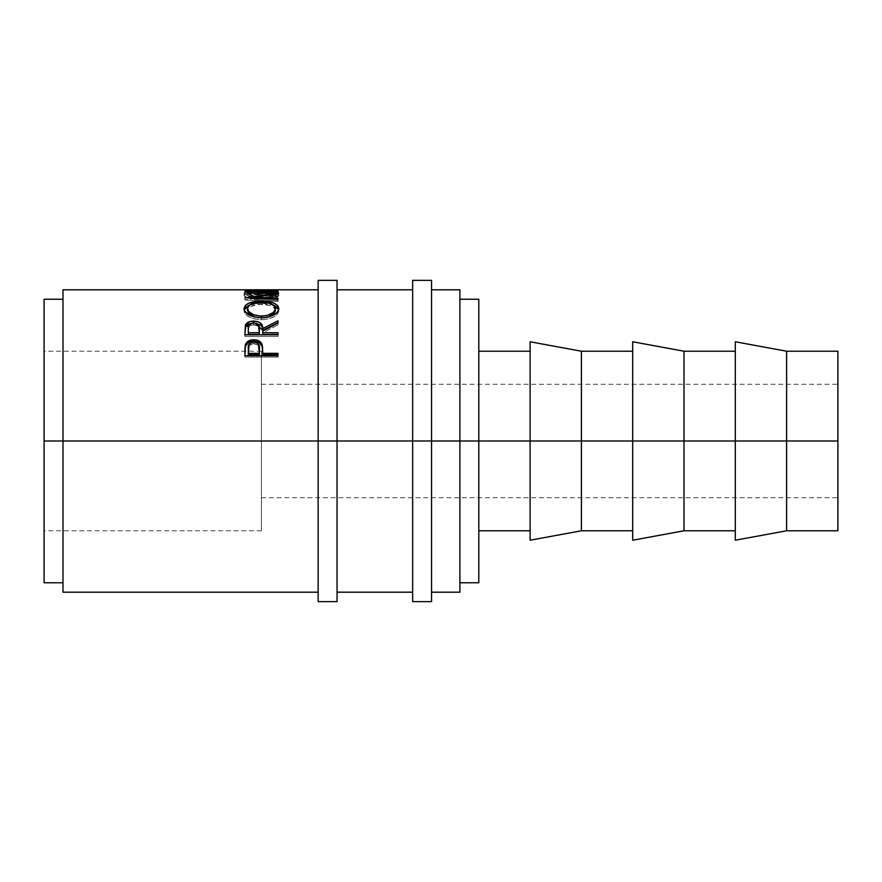 <?xml version="1.0" encoding="UTF-8"?>
<svg xmlns="http://www.w3.org/2000/svg" width="882" height="882" viewBox="0 0 882 882"><rect width="100%" height="100%" fill="white"/><g stroke="black" fill="none" stroke-linecap="round" stroke-linejoin="round"><path stroke-width="0.66" stroke-dasharray="4.41 3.31" d="M318.148 441L318.148 280.355L318.148 441L44.1 441L261.447 441L261.447 530.777L261.447 441L44.1 441L44.1 530.777L44.1 299.252L44.1 530.777L44.1 351.223L44.1 441L62.997 441L62.997 289.803L62.997 441L318.148 441L318.148 289.803L318.148 592.197L318.148 289.803L318.148 592.197L318.148 441L337.045 441L318.148 441L318.148 601.645L318.148 441M337.045 280.355L337.045 592.197L337.045 441L412.655 441L412.655 280.355L412.655 441L337.045 441L337.045 601.645L337.045 280.355M431.552 441L412.655 441L412.655 289.803L412.655 592.197L412.655 289.803L412.655 592.197L412.655 441L431.552 441L431.552 289.803L431.552 592.197L431.552 441L459.897 441L459.897 299.252L459.897 441L431.552 441L431.552 601.645L431.552 441M261.447 441L261.447 497.702L261.447 441L837.9 441L261.447 441L837.9 441L837.9 497.702L837.9 441L786.601 441L786.601 351.223L786.601 441L735.301 441L735.301 341.775L735.301 441L684.002 441L684.002 351.223L684.002 441L632.703 441L632.703 341.775L632.703 441L581.403 441L581.403 351.223L581.403 441L530.104 441L530.104 341.775L530.104 441L478.805 441L478.805 351.223L478.805 441L459.897 441L459.897 592.197L459.897 299.252L459.897 582.748L459.897 441L478.805 441L478.805 582.748L478.805 351.223L478.805 530.777L478.805 441L530.104 441L530.104 351.223L530.104 530.777L530.104 351.223L530.104 441L581.403 441L581.403 530.777L581.403 441L632.703 441L632.703 351.223L632.703 530.777L632.703 351.223L632.703 441L684.002 441L684.002 530.777L684.002 441L735.301 441L735.301 351.223L735.301 530.777L735.301 351.223L735.301 441L786.601 441L786.601 530.777L786.601 441L837.9 441L837.9 530.777L837.9 384.298L837.9 497.702L837.9 441L261.447 441L261.447 384.298L261.447 530.777L261.447 351.223L261.447 497.702L261.447 441L44.1 441L261.447 441L261.447 351.223L261.447 441M837.9 351.223L837.9 441L837.9 351.223M478.805 299.252L478.805 441L478.805 299.252M459.897 289.803L459.897 441L459.897 289.803M274.6 289.803L274.6 292.405L274.6 290.134L274.6 292.328L261.877 292.328L261.877 290.134L261.877 292.328L277.984 292.405L277.984 289.803M258.481 289.803L258.481 292.405L258.481 290.134L258.481 292.328L248.305 292.328L248.305 290.134L248.305 292.328L261.877 292.405L261.877 289.803M244.909 289.803L244.909 292.405L248.305 292.405L248.305 289.803M250.157 296.297L252.969 295.746L248.812 294.345L247.511 292.592L251.381 291.148L264.313 290.663L274.545 291.887L275.393 292.626L275.107 293.618L269.936 295.746L271.899 296.484L277.113 294.742L278.822 292.725L277.488 291.578L270.454 290.564L248.889 290.884L245.218 291.688L244.082 293.122L245.758 294.742L250.157 296.297M62.997 592.197L62.997 299.252L62.997 592.197M44.1 582.748L44.1 351.223L44.1 582.748M530.104 540.225L530.104 441L530.104 540.225M632.703 540.225L632.703 441L632.703 540.225M735.301 540.225L735.301 441L735.301 540.225M252.969 295.746L250.984 296.484L250.984 298.744L250.984 296.484C246.343 295.36 244.027 294.169 244.06 292.901L244.06 295.216L244.06 292.901C244.799 291.071 250.532 290.222 261.259 290.354L261.259 292.703L261.259 290.354L273.056 290.762L273.056 293.111L273.056 290.762C277.025 291.148 278.955 291.865 278.833 292.912L278.833 295.227L278.833 292.912C278.844 294.169 276.529 295.36 271.899 296.484L271.899 298.744L271.899 296.484L269.936 295.746L269.936 298.017L269.936 295.746C273.563 294.853 275.393 293.904 275.449 292.912L275.449 295.227L275.449 292.912C274.952 291.336 270.3 290.575 261.48 290.63L261.48 292.978L261.48 290.63C252.748 290.575 248.074 291.325 247.456 292.868L247.456 295.183C248.074 293.662 252.748 292.923 261.48 292.978C270.289 292.923 274.941 293.673 275.449 295.227C275.405 296.209 273.563 297.135 269.936 298.017L271.899 298.744C276.529 297.631 278.844 296.462 278.833 295.227C278.955 294.191 277.025 293.486 273.056 293.111L261.259 292.703C250.554 292.57 244.821 293.408 244.06 295.216C244.038 296.462 246.343 297.642 250.984 298.744L252.969 298.017L252.969 295.746L252.969 298.017C249.275 297.124 247.434 296.187 247.456 295.183L247.456 292.868L248.504 294.169M252.969 298.017L250.984 298.744L244.468 296.098L244.336 294.577L248.889 293.232L270.454 292.923L277.488 293.915L278.822 295.04L277.113 297.036L271.899 298.744L269.936 298.017L275.107 295.922L275.393 294.952L274.545 294.213L264.313 293.011L251.381 293.486L248.448 294.191L247.533 295.525L252.969 298.017M244.909 292.163L244.909 290.134L244.909 292.482L277.984 292.482L277.984 290.134L277.984 292.482L244.909 292.482L248.305 292.405L248.305 289.969M258.481 292.163L261.877 292.163L258.481 292.405L258.481 289.969M261.877 292.163L261.877 289.969M274.6 292.163L277.984 292.163L274.6 292.405L274.6 289.969M277.984 292.163L277.984 290.046M248.305 292.163L244.909 292.405L244.909 290.046M254.137 299.45L254.137 297.212L254.137 299.45L277.984 300.442L277.984 298.215L277.984 300.442L254.137 299.45L277.984 296.253L254.137 299.45M277.984 293.96L277.984 296.253L277.984 293.805L277.984 296.098L254.192 293.871L277.984 296.253L277.984 293.96M254.192 291.534L254.192 293.871L254.192 291.534M277.984 291.093L277.984 293.43L254.192 293.871L277.984 293.43L277.984 290.729L277.984 293.078L244.909 293.618L277.984 293.43L277.984 291.093M244.909 291.281L244.909 293.618L244.909 291.281M244.909 291.336L244.909 293.684L244.909 291.336M272.053 293.882L272.053 296.187L244.909 293.684L272.053 296.187L272.053 293.882M244.909 297.631L244.909 299.869L272.053 296.187L244.909 299.869L244.909 297.631M244.909 297.763L244.909 300.001L244.909 297.763M277.984 299.23L277.984 301.446L244.909 300.001L277.984 301.446L277.984 299.23M249.661 304.996L261.436 303.265L261.436 302.228L261.436 303.265L273.42 305.084M278.723 309.604L278.833 310.618C277.929 315.943 272.185 318.986 261.601 319.747L261.601 317.818L261.601 319.747C250.973 319.052 245.13 316.054 244.06 310.74L244.182 309.681M244.347 309.141L244.149 311.567L245.394 314.036L249.22 317.002L254.931 319.03L261.601 319.747L268.26 319.019L273.861 316.892L277.61 313.915L278.767 311.434L278.536 309.031M273.762 305.216L268.117 303.728L261.436 303.265L254.7 303.739L249.022 305.249M275.449 310.673C274.798 306.693 270.124 304.599 261.425 304.389C252.803 304.621 248.151 306.716 247.456 310.673L248.492 308.16L251.436 306.12L260.036 304.422L269.374 305.359L273.2 307.046L275.305 309.67M253.829 316.814L261.579 318.071L268.977 316.892L261.579 318.071L253.343 316.638M273.211 314.598L271.491 315.756M261.425 304.389L261.425 302.228L261.425 304.389M244.909 330.232L244.909 331.963L244.909 330.232M252.605 322.999L254.953 323.01M277.984 322.713L277.984 324.94L277.984 323.099L277.984 324.94L262.726 332.801L262.726 331.081L262.726 332.801L277.984 324.94L277.984 323.099M262.726 334.443L262.726 332.801L262.726 334.443M277.984 334.443L277.984 336.505L277.984 334.84L277.984 336.505L244.909 336.505L244.909 331.963L244.909 336.505L277.984 336.505L277.984 334.84M255.846 323.099L252.307 323.021M253.024 324.808L257.687 325.855L258.999 327.509L259.374 330.364C259.97 327.222 258.095 325.348 253.751 324.774L253.751 322.922L253.751 324.774C249.507 325.337 247.688 327.178 248.305 330.276L249.099 326.605L253.024 324.808M248.305 334.443L248.305 328.512L248.305 334.443M244.909 350.496L244.909 351.907L244.909 350.496M262.726 352.822L262.726 354.707L262.726 352.822M277.984 354.707L277.984 357.1L277.984 355.766L277.984 357.1L244.909 357.1L244.909 351.907L244.909 357.1L277.984 357.1L277.984 355.766M245.174 347.1L245.086 347.795M253.09 343.583L257.709 344.818L259.021 346.769L259.407 350.121C259.981 346.417 258.117 344.234 253.796 343.55L253.796 342.007L253.796 343.55C249.562 344.2 247.732 346.317 248.305 349.922L249.143 345.645L253.09 343.583M248.305 354.707L248.305 348.478L248.305 354.707M412.655 601.645L412.655 441L412.655 601.645M261.447 530.777L44.1 530.777M261.447 497.702L837.9 497.702M261.447 384.298L837.9 384.298M261.447 351.223L44.1 351.223"/><path stroke-width="1.32" d="M318.148 601.645L318.148 280.355L318.148 441L337.045 441L337.045 280.355L337.045 441L431.552 441L431.552 280.355L431.552 441L837.9 441L837.9 351.223L837.9 441L786.601 441L786.601 351.223L786.601 441L684.002 441L684.002 351.223L684.002 441L581.403 441L581.403 351.223L581.403 441L478.805 441L478.805 299.252L478.805 441L459.897 441L459.897 289.803L459.897 441L62.997 441L318.148 441L318.148 601.645L337.045 601.645L337.045 441L337.045 601.645M412.655 601.645L412.655 280.355L412.655 601.645L431.552 601.645L431.552 441L431.552 601.645M735.301 540.225L735.301 341.775L735.301 540.225L786.601 530.777L786.601 441L786.601 530.777L837.9 530.777L837.9 441L837.9 530.777M632.703 540.225L632.703 341.775L632.703 540.225L684.002 530.777L684.002 441L684.002 530.777L735.301 530.777M530.104 540.225L530.104 341.775L530.104 540.225L581.403 530.777L581.403 441L581.403 530.777L632.703 530.777M62.997 592.197L62.997 289.803L62.997 441L44.1 441L44.1 299.252L44.1 441L62.997 441L62.997 592.197L318.148 592.197M277.984 355.766L244.909 355.766L245.405 344.575C246.684 341.444 249.474 339.846 253.784 339.779C258.194 339.835 260.995 341.499 262.175 344.774L262.175 346.284L259.22 342.624L253.784 341.367L253.784 339.779L253.784 341.367L248.448 342.58L245.405 346.075L245.405 344.575L244.909 351.907L245.405 346.075C246.684 342.999 249.474 341.422 253.784 341.367C258.217 341.433 261.017 343.065 262.175 346.284L262.726 353.34L277.984 353.34L277.984 355.766L244.909 355.766L244.998 347.431L245.858 343.539L248.448 341.014L253.068 339.791L256.651 340.066L261.116 342.712L262.494 346.361L262.726 353.34L277.984 353.34L277.984 355.766L277.984 354.707L262.726 354.707L277.984 354.707M254.953 323.01L262.726 330.353L262.726 328.589L277.984 320.839L277.984 323.099L262.726 331.081L262.726 332.746L277.984 332.746L277.984 334.84L244.909 334.84L245.791 324.378L249.551 321.698L253.762 321.092L257.82 321.643L260.907 323.363L262.384 325.844L262.726 328.589L277.984 320.839L277.984 323.099L262.726 331.081L262.726 332.746L277.984 332.746L277.984 334.84L262.726 334.443L277.984 334.443M244.149 309.505L245.262 305.536L249.022 303.088L259.716 301.104L268.139 301.556L273.773 303.066L277.576 305.459L278.833 308.546L277.61 311.897L273.861 314.929L268.26 317.079L263.299 317.774L258.205 317.641L251.899 316.208L245.394 312.019L244.149 309.505M277.984 290.729L244.909 291.281L272.053 293.882L244.909 297.763L277.984 299.23L277.984 298.215L254.137 297.212L254.137 298.16L254.137 297.212L277.984 293.96L254.192 291.534L277.984 293.96L254.137 297.212L277.984 298.215L277.984 299.23L244.909 297.763L272.053 293.882L244.909 291.281L277.984 290.729L254.192 292.074L277.984 291.093M318.148 289.803L62.997 289.803M274.6 290.046L277.984 290.046L274.6 290.046M274.6 289.969L261.877 289.969M258.481 290.046L261.877 290.046L258.481 290.046M258.481 289.969L248.305 289.969M244.909 290.046L277.984 290.046M459.897 592.197L459.897 441L459.897 592.197L431.552 592.197M44.1 582.748L44.1 441L44.1 582.748L62.997 582.748M478.805 582.748L478.805 441L478.805 582.748L459.897 582.748M248.504 294.169L252.969 295.746M272.053 293.882L272.053 294.676L272.053 293.882M277.984 298.215L277.984 299.23M261.436 301.071L261.436 303.265L261.436 301.071C250.709 301.247 244.92 303.783 244.06 308.678C245.13 314.069 250.973 317.123 261.601 317.818C272.185 317.046 277.929 313.948 278.833 308.546C277.874 303.739 272.075 301.247 261.436 301.071M278.767 309.814L277.576 307.575L273.42 305.084L278.723 309.604M244.182 309.681L249.661 304.996L245.262 307.653L244.138 309.935M254.689 317.101L248.526 313.353L247.456 308.601C248.151 304.588 252.803 302.46 261.425 302.228C270.135 302.438 274.798 304.566 275.449 308.601C274.765 312.978 270.146 315.491 261.579 316.12L261.579 318.071L261.579 316.12C252.947 315.524 248.239 313.011 247.456 308.601L247.456 310.673L253.829 316.814M271.491 315.756L268.977 316.892L275.449 310.673L273.177 314.631M275.449 310.673L275.449 308.601L275.449 310.673M254.81 322.999L260.907 325.193L262.384 327.641L262.726 330.353L277.984 322.713L262.726 330.353L262.726 328.589C263.156 324.124 260.168 321.621 253.762 321.092L253.762 322.966L253.762 321.092C249.341 321.191 246.541 322.58 245.361 325.271L244.909 334.84L277.984 334.84M253.024 322.955L249.099 324.785L248.305 328.512C247.677 325.381 249.496 323.518 253.751 322.922L248.349 324.058L245.361 327.079L252.605 322.999M262.726 332.746L262.726 334.443L262.726 332.746M259.33 334.443L248.305 334.443L259.33 334.443L259.374 330.364L259.33 334.443M253.751 322.922C258.106 323.54 259.981 325.436 259.374 328.611L259.33 332.746L248.305 332.746L248.305 334.443L248.305 332.746L259.33 332.746L258.503 324.808L256.563 323.429L253.751 322.922M248.305 328.512L248.305 332.746L248.305 328.512M262.175 346.284L262.726 352.822L262.175 346.284M262.726 353.34L262.726 354.707L262.726 353.34M259.33 354.707L248.305 354.707L259.33 354.707L259.407 350.121L259.33 354.707M253.796 342.007C258.117 342.712 259.992 344.939 259.407 348.688L259.33 353.34L248.305 353.34L248.305 354.707L248.305 353.34L259.33 353.34L258.525 344.212L256.585 342.591L253.796 342.007L251.083 342.58L249.143 344.123L248.305 353.34L248.305 348.478C247.721 344.84 249.551 342.679 253.796 342.007M260.179 316.087L266.992 315.524L273.211 312.592L275.393 309.284L274.445 306.032L269.374 303.199L262.836 302.25L255.978 302.658L249.749 304.94L247.522 307.939L248.526 311.324L253.343 314.665L260.179 316.087M318.148 280.355L337.045 280.355M412.655 280.355L431.552 280.355M735.301 341.775L786.601 351.223L837.9 351.223M632.703 341.775L684.002 351.223L735.301 351.223M530.104 341.775L581.403 351.223L632.703 351.223M478.805 351.223L530.104 351.223M459.897 299.252L478.805 299.252M44.1 299.252L62.997 299.252M431.552 289.803L459.897 289.803M337.045 289.803L412.655 289.803M337.045 592.197L412.655 592.197M478.805 530.777L530.104 530.777M259.374 328.6L259.374 330.353M259.407 348.666L259.407 350.11"/></g></svg>
